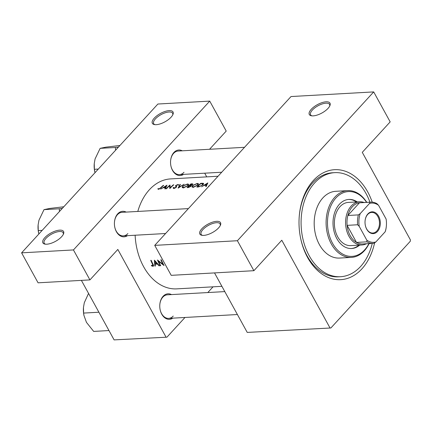 <?xml version="1.0" encoding="UTF-8"?>
<svg xmlns="http://www.w3.org/2000/svg" width="432" height="432" viewBox="0 0 432 432"><rect width="100%" height="100%" fill="white"/><g stroke="black" fill="none" stroke-linecap="round" stroke-linejoin="round"><path stroke-width="0.65" d="M154.289 118.12A11.799 4.752 151.2 0 1 167.26 110.867A11.799 4.752 151.2 0 1 172.984 114.377A11.799 4.752 151.2 0 1 171.099 117.175A11.799 4.752 151.2 0 1 154.418 124.583A11.799 4.752 151.2 0 1 154.289 118.12M172.73 114.934A10.816 4.358 -28.8 0 0 172.606 113.227A10.816 4.358 -28.8 0 0 165.224 112.779A10.816 4.358 -28.8 0 0 155.423 118.87A10.816 4.358 -28.8 0 0 153.652 123.649A10.816 4.358 -28.8 0 0 155.023 124.664M44.825 237.649A11.799 4.752 151.2 0 1 57.796 230.391A11.799 4.752 151.2 0 1 63.526 233.901A11.799 4.752 151.2 0 1 61.641 236.704A11.799 4.752 151.2 0 1 44.955 244.112A11.799 4.752 151.2 0 1 44.825 237.649M63.266 234.457A10.816 4.358 -28.8 0 0 63.142 232.751A10.816 4.358 -28.8 0 0 55.766 232.303A10.816 4.358 -28.8 0 0 45.959 238.394A10.816 4.358 -28.8 0 0 44.188 243.173A10.816 4.358 -28.8 0 0 45.56 244.193M311.24 109.307A11.799 4.752 151.2 0 1 324.211 102.055A11.799 4.752 151.2 0 1 329.935 105.565A11.799 4.752 151.2 0 1 328.05 108.362A11.799 4.752 151.2 0 1 311.369 115.771A11.799 4.752 151.2 0 1 311.24 109.307M329.681 106.121A10.816 4.358 -28.8 0 0 329.557 104.414A10.816 4.358 -28.8 0 0 322.175 103.966A10.816 4.358 -28.8 0 0 312.374 110.057A10.816 4.358 -28.8 0 0 310.603 114.836A10.816 4.358 -28.8 0 0 311.974 115.852M201.776 228.836A11.799 4.752 151.2 0 1 214.747 221.578A11.799 4.752 151.2 0 1 220.477 225.088A11.799 4.752 151.2 0 1 218.592 227.891A11.799 4.752 151.2 0 1 201.906 235.3A11.799 4.752 151.2 0 1 201.776 228.836M220.217 225.644A10.816 4.358 -28.8 0 0 220.093 223.938A10.816 4.358 -28.8 0 0 212.717 223.49A10.816 4.358 -28.8 0 0 202.91 229.581A10.816 4.358 -28.8 0 0 201.139 234.36A10.816 4.358 -28.8 0 0 202.511 235.381M172.827 318.152A12.782 8.953 -93.2 0 1 160.094 309.506A12.782 8.953 -93.2 0 1 159.818 304.609A12.782 8.953 -93.2 0 1 163.091 296.314A12.782 8.953 -93.2 0 1 171.504 294.592M224.797 291.6L167.362 294.824A11.799 8.267 86.8 0 0 162.821 297.14A11.799 8.267 86.8 0 0 159.808 304.706M127.472 235.656A12.782 8.953 -93.2 0 1 114.739 227.011A12.782 8.953 -93.2 0 1 114.464 222.113A12.782 8.953 -93.2 0 1 117.736 213.818A12.782 8.953 -93.2 0 1 126.149 212.096M188.401 208.602L122.013 212.328A11.799 8.267 86.8 0 0 117.472 214.645A11.799 8.267 86.8 0 0 114.458 222.21M183.6 174.371A12.782 8.953 -93.2 0 1 170.867 165.726A12.782 8.953 -93.2 0 1 170.591 160.828A12.782 8.953 -93.2 0 1 173.864 152.528A12.782 8.953 -93.2 0 1 182.277 150.811M244.528 147.312L178.141 151.043A11.799 8.267 86.8 0 0 173.599 153.36A11.799 8.267 86.8 0 0 170.581 160.925M374.587 242.865A55.064 38.567 -93.2 0 1 361.919 268.844A55.064 38.567 -93.2 0 1 300.44 237.352A55.064 38.567 -93.2 0 1 299.252 216.254A55.064 38.567 -93.2 0 1 313.357 180.511A55.064 38.567 -93.2 0 1 372.211 202.154M369.943 202.181A52.115 36.504 86.8 0 0 334.719 172.649L332.613 172.762A52.115 36.504 86.8 0 0 312.557 182.995A52.115 36.504 86.8 0 0 299.23 216.54M155.353 266.036L155.153 264.2L157.378 264.076L159.046 265.831L159.527 265.804L154.402 260.156L154.872 266.063L155.353 266.036M153.571 265.621L152.928 266.323C153.716 266.096 153.754 265.421 153.031 264.298A55.064 38.567 -93.2 0 1 151.195 260.334L150.752 260.361A55.064 38.567 86.8 0 0 152.566 264.265L152.642 265.75L151.427 265.302L151.394 265.75L152.928 266.323L153.43 266.128M153.409 265.086L152.642 265.75M157.48 259.983A55.064 38.567 86.8 0 0 160.283 265.761L160.72 265.739A55.064 38.567 -93.2 0 1 158.485 261.241L164.057 265.55A55.064 38.567 -93.2 0 1 161.255 259.772L160.817 259.794A55.064 38.567 86.8 0 0 162.977 264.389L157.48 259.983M206.167 186.532L205.691 186.559L206.188 185.323L203.963 185.447L201.517 186.791L207.851 182.903L206.167 186.532M198.38 186.97L196.862 187.056A55.064 38.567 86.8 0 1 200.81 183.298L203.207 183.281C203.818 183.535 203.666 184.075 202.759 184.912L198.38 186.97M193.19 187.358L197.78 185.144L198.499 183.735L197.3 183.416L192.607 185.452L191.981 186.964L193.19 187.358M188.379 187.531L187.051 187.607A55.064 38.567 86.8 0 1 190.998 183.848L192.85 183.946L192.499 184.572L191.084 185.382L191.025 186.305L188.379 187.531M183.379 187.909L187.974 185.695L188.687 184.286L187.488 183.967L182.795 186.003L182.169 187.515L183.379 187.909M178.124 188.109L179.933 184.469L180.403 184.448L178.897 187.256L184.145 184.237L178.124 188.109M178.648 185.009L178.038 184.496L175.873 185.377L175.532 185.906L176.056 186.926L175.851 187.299L174.247 188.028L173.804 187.423L173.194 187.645L173.356 188.374L174.56 188.309L176.288 187.277L176.332 185.333L177.568 184.853L178 185.247L178.632 184.68M169.825 188.573L169.555 185.755A55.064 38.567 -93.2 0 0 166.487 188.762L166.05 188.784A55.064 38.567 86.8 0 1 169.997 185.031L170.192 187.742A55.064 38.567 86.8 0 1 173.329 184.842L173.767 184.82A55.064 38.567 -93.2 0 0 169.825 188.573M165.294 188.827L164.819 188.854L165.316 187.618L163.091 187.742L160.645 189.086L166.979 185.198L165.294 188.827M158.522 189.308L161.001 187.844A55.064 38.567 -93.2 0 1 163.706 185.382L163.269 185.409A55.064 38.567 86.8 0 0 160.601 187.828L158.933 188.887L158.328 188.579L157.772 188.903L158.522 189.308M218.036 176.245L170.591 178.907A55.064 38.567 86.8 0 0 149.402 189.718A55.064 38.567 86.8 0 0 137.797 211.442M135.13 235.229A55.064 38.567 86.8 0 0 176.769 288.862L221.897 286.33M174.42 188.347L173.804 187.423M175.765 186.332L176.261 187.299M177.568 184.853L178 185.247M176.548 186.322L176.132 185.782M191.376 185.566L191.084 185.382L191.349 185.873M203.548 183.503L203.207 183.281L203.548 183.902M209.245 185.771L208.694 186.057L208.991 186.376M210.697 184.253L210.406 184.653M206.739 176.877L204.714 173.183M247.234 332.413L330.885 327.974L247.234 332.413L214.52 272.905M329.913 327.775L281.788 240.23L253.886 270.697L237.406 240.727L373.696 91.908L291.017 96.547L154.726 245.371L237.406 240.727M21.6 252.844L157.891 104.026L209.741 101.115L73.451 249.934L21.6 252.844L38.075 282.814L89.926 279.904L73.451 249.934M114.107 339.892L166.925 337.181L114.107 339.892L81.389 280.384M165.953 336.982L117.828 249.437L89.926 279.904M166.925 337.181L184.977 317.471M207.797 292.556L213.041 286.826M209.741 101.115L226.217 131.085L209.552 149.278M160.072 309.409A11.799 8.267 86.8 0 0 168.685 318.384A11.799 8.267 86.8 0 0 173.227 316.067M170.845 165.629A11.799 8.267 86.8 0 0 179.464 174.604A11.799 8.267 86.8 0 0 184.005 172.287M114.723 226.913A11.799 8.267 86.8 0 0 123.336 235.888A11.799 8.267 86.8 0 0 127.877 233.572M330.885 327.974L410.297 241.261L410.4 239.884L362.275 152.345L390.177 121.878L373.696 91.908M253.886 270.697L171.207 275.341L154.726 245.371M300.38 237.065A52.115 36.504 86.8 0 0 338.456 276.831L340.562 276.712A52.115 36.504 86.8 0 0 372.26 243.416M206.453 185.803L206.188 185.323M207.014 183.584L206.356 184.939L204.601 185.036L207.014 183.584L207.257 184.021M206.615 185.409L206.356 184.939M204.8 185.398L204.601 185.036M200.983 183.622L200.81 183.298M197.899 186.997L197.689 186.613A55.064 38.567 -93.2 0 1 200.826 183.627L202.927 183.827M202.565 183.622L202.322 184.934L199.751 186.403L197.689 186.613M199.908 186.689L199.751 186.403M192.764 185.738L192.607 185.452M197.516 183.811L197.3 183.416M196.895 183.767L197.899 184.064L197.343 185.171L193.558 186.943L192.548 186.613L193.05 185.425L196.895 183.767M193.747 187.294L193.558 186.943M191.176 184.172L190.998 183.848M191.014 184.178L192.051 184.604L189.724 185.328A55.064 38.567 -93.2 0 1 191.014 184.178M192.251 184.248L192.175 184.831M190.22 185.674L190.021 185.312M189.918 185.679L189.724 185.328M189.319 185.711L190.48 185.69L190.588 186.332L187.877 187.164A55.064 38.567 -93.2 0 1 189.319 185.711M190.48 185.69L190.723 186.581M188.708 187.493L188.509 187.126M188.093 187.547L187.877 187.164M182.952 186.289L182.795 186.003M187.704 184.361L187.488 183.967M187.088 184.318L188.093 184.615L187.531 185.722L183.746 187.493L182.741 187.164L183.238 185.976L187.088 184.318M183.94 187.844L183.746 187.493M180.149 184.864L179.933 184.469M173.632 188.444L173.194 187.645M176.623 186.737L175.873 185.377M178.373 185.107L178.038 184.496M176.629 186.689L176.153 185.814L176.629 186.689M176.623 186.527L176.396 186.111M170.343 188.017L170.192 187.742M170.132 186.797L169.555 185.755M165.58 188.098L165.316 187.618M166.142 185.879L165.483 187.234L163.728 187.331L166.142 185.879L166.385 186.316M165.742 187.704L165.483 187.234M163.928 187.693L163.728 187.331M151.686 265.432L151.394 265.75M158.717 189.286L158.328 188.579M158.89 189.254L158.668 188.849M159.1 189.194L158.933 188.887M160.564 265.453L160.283 265.761M163.269 264.071L162.977 264.389M158.733 260.971L158.485 261.241M157.626 263.801L157.378 264.076M155.731 263.563L155.153 264.2M155.299 265.599L154.872 266.063M154.937 261.322L156.848 263.504L155.099 263.601L155.196 261.036M157.102 263.228L156.848 263.504M367.859 213.959A10.913 7.646 -93.2 0 1 378.626 216.211A10.913 7.646 -93.2 0 1 377.487 231.466A10.913 7.646 -93.2 0 1 365.299 225.223A10.913 7.646 -93.2 0 1 365.062 221.044A10.913 7.646 -93.2 0 1 367.859 213.959M365.288 225.169A10.325 7.231 86.8 0 0 372.832 233.042A10.325 7.231 86.8 0 0 376.807 231.017A10.325 7.231 86.8 0 0 378.977 219.305A10.325 7.231 86.8 0 0 371.671 212.425A10.325 7.231 86.8 0 0 367.697 214.456A10.325 7.231 86.8 0 0 365.062 221.098M369.544 203.407L369.97 202.219A20.65 14.461 -93.2 0 1 370.813 202.133L360.304 202.727A20.65 14.461 86.8 0 0 359.462 202.808A20.65 14.461 86.8 0 0 352.355 206.777A20.65 14.461 86.8 0 0 347.852 215.482A20.65 14.461 86.8 0 0 347.112 225.358A20.65 14.461 86.8 0 0 356.492 242.417A20.65 14.461 86.8 0 0 362.621 243.956L373.129 243.367A20.65 14.461 -93.2 0 1 367 241.828L366.795 240.133A19.667 13.775 86.8 0 0 375.797 242.017L385.155 231.8A19.667 13.775 86.8 0 0 386.381 225.72A19.667 13.775 86.8 0 0 386.111 219.04L378.551 205.292A19.667 13.775 86.8 0 0 369.544 203.407L360.191 213.624A19.667 13.775 86.8 0 0 359.235 226.384L366.795 240.133M366.428 243.745A21.632 15.152 -93.2 0 1 361.973 244.976A21.632 15.152 -93.2 0 1 346.664 230.569A21.632 15.152 -93.2 0 1 351.221 206.032A21.632 15.152 -93.2 0 1 359.548 201.782A21.632 15.152 -93.2 0 1 364.111 202.511M369.97 202.219L359.462 202.808L347.852 215.482L358.366 214.893L360.191 213.624M359.235 226.384L357.62 224.764L347.112 225.358L356.492 242.417L367 241.828M386.381 225.72L386.365 225.909A20.65 14.461 -93.2 0 1 385.582 230.607L385.155 231.8M375.797 242.017L373.972 243.286A20.65 14.461 -93.2 0 1 373.129 243.367M370.813 202.133A20.65 14.461 -93.2 0 1 376.942 203.672L378.551 205.292M357.62 224.764A20.65 14.461 -93.2 0 1 358.366 214.893M357.205 201.911A24.581 17.221 86.8 0 0 348.872 199.427A24.581 17.221 86.8 0 0 334.967 234.457A24.581 17.221 86.8 0 0 351.626 248.513A24.581 17.221 86.8 0 0 359.629 245.111M351.275 248.53A24.581 17.221 86.8 0 0 358.927 245.149M366.595 202.37A32.449 22.729 86.8 0 0 336.917 196.938A32.449 22.729 86.8 0 0 330.075 237.811A32.449 22.729 86.8 0 0 368.912 243.605M369.095 243.594A33.431 23.414 -93.2 0 1 351.427 257.391A33.431 23.414 -93.2 0 1 328.763 238.27A33.431 23.414 -93.2 0 1 347.674 190.631A33.431 23.414 -93.2 0 1 366.779 202.36M347.674 190.631L335.767 191.3A33.431 23.414 86.8 0 0 316.85 238.939A33.431 23.414 86.8 0 0 339.514 258.061L351.427 257.391M334.719 172.649A52.115 36.504 86.8 0 0 305.235 246.904A52.115 36.504 86.8 0 0 340.562 276.712M361.973 244.976L350.762 245.608A21.632 15.152 -93.2 0 1 336.101 233.237A21.632 15.152 -93.2 0 1 348.338 202.414L359.548 201.782M356.503 201.955A24.581 17.221 86.8 0 0 348.521 199.454M98.858 312.228L83.603 313.081L83.462 307.552A19.791 13.862 86.8 0 0 83.543 312.854A19.791 13.862 86.8 0 0 83.889 315.133L83.921 315.306M83.473 307.422L84.299 302.729L88.555 293.409M108.934 330.556L93.679 331.414L86.459 322.369L83.954 315.468L83.603 313.081M63.785 206.782L49.75 208.44L44.01 209.633L59.265 208.775L59.47 211.496M62.327 208.37L59.265 208.775M42.185 230.369L38.248 230.585L38.119 224.926L38.95 220.234L44.01 209.633M38.831 234.031L38.248 230.585M38.119 224.926L38.108 225.056A19.791 13.862 86.8 0 0 38.534 232.637L38.567 232.81M119.912 145.498L105.872 147.155L100.138 148.343L115.393 147.49L115.592 150.212M118.454 147.085L115.393 147.49M98.312 169.079L94.376 169.301L94.246 163.642L95.072 158.944L100.138 148.343M94.959 172.746L94.376 169.301M94.246 163.642L94.235 163.766A19.791 13.862 86.8 0 0 94.662 171.353L94.694 171.52M201.982 183.584L201.798 183.244M198.461 186.964L198.25 186.581M192.17 184.183L191.954 183.794M152.858 263.941L152.566 264.265M202.932 183.843L203.24 184.405M197.905 184.07L198.229 184.664M192.548 186.613L192.964 187.364M192.256 184.259L192.451 184.615M190.787 185.846L191.036 186.295M188.093 184.621L188.422 185.215M182.741 187.164L183.152 187.915M173.81 187.861L174.112 188.417M175.97 186.608L176.321 187.245M168.685 318.384L237.4 314.528M165.586 233.518L123.336 235.888M179.464 174.604L221.708 172.233"/></g></svg>

